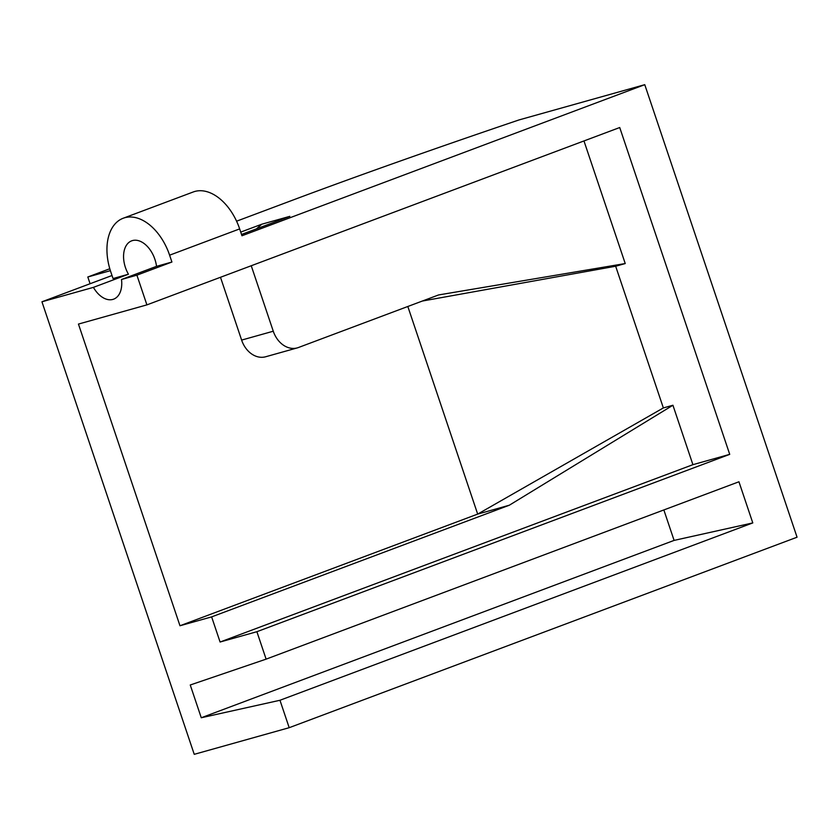 <?xml version="1.0" encoding="UTF-8"?>
<svg xmlns="http://www.w3.org/2000/svg" width="839" height="839" viewBox="0 0 839 839"><rect width="100%" height="100%" fill="white"/><g stroke="black" fill="none" stroke-linecap="round" stroke-linejoin="round"><path stroke-width="1.26" d="M109.804 268.742L87.812 276.996L90.088 283.739M663.859 509.944L674.105 540.4L752.793 522.917L279.964 700.271L289.193 727.696L797.05 537.212L644.761 84.676L519.079 119.914A406.684 17.042 -18.6 0 0 292.706 200.143L236.588 221.192M289.193 727.696L194.239 754.324L41.95 301.788L93.412 287.368L128.44 274.227A24.132 15.259 69.4 0 1 131.692 240.835A24.132 15.259 69.4 0 1 132.478 240.573A24.132 15.259 69.4 0 1 156.526 266.351L121.498 279.492L136.893 275.171L171.922 262.03L156.526 266.351M279.964 700.271L201.266 717.754L190.243 684.991L266.11 659.139L738.949 481.775L752.793 522.917M201.266 717.754L674.105 540.4M407.817 306.487L477.685 514.097L663.355 407.932L672.92 405.247L692.92 464.67L729.72 454.35L256.881 631.704L220.08 642.024L211.627 616.885L179.976 625.758L78.447 324.074L146.898 304.882L619.727 127.528L729.72 454.35M179.976 625.758L477.685 514.097L509.336 505.214L672.92 405.247M273.273 331.216L241.622 340.089A24.132 18.678 74.3 0 0 265.648 356.764L297.3 347.891A24.132 18.678 -105.7 0 1 273.273 331.216L251.239 265.743M422.3 301.054L615.669 266.236L625.233 263.551L438.577 294.95L298.474 347.503A24.132 18.678 -105.7 0 1 297.3 347.891M241.622 340.089L220.479 277.279M583.975 140.942L625.233 263.551M615.669 266.236L663.355 407.932M692.92 464.67L220.08 642.024M509.336 505.214L211.627 616.885M128.44 274.227L113.045 278.548L110.727 271.689A48.274 30.508 69.4 0 1 123.218 218.234A48.274 30.508 69.4 0 1 169.614 255.182L171.922 262.03M644.761 84.676L241.968 235.759L239.66 228.9A48.274 30.508 -110.6 0 0 193.274 191.963L123.218 218.234M240.741 232.099L261.747 224.223L289.833 216.347L241.538 234.469M261.747 224.223L256.472 228.858M121.498 279.492A24.132 15.259 69.4 0 1 113.622 299.166A24.132 15.259 69.4 0 1 93.412 287.368M136.893 275.171L146.898 304.882M256.881 631.704L266.11 659.139M110.391 270.661L87.812 276.996M112.017 275.507L41.95 301.788M239.66 228.9L169.614 255.182"/></g></svg>
